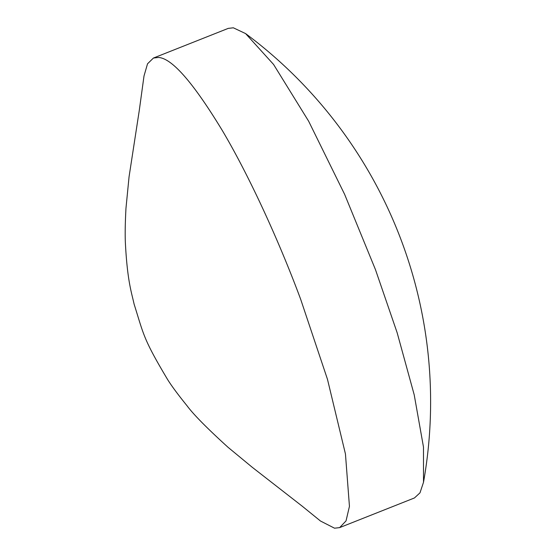 <?xml version="1.0" encoding="UTF-8"?>
<svg xmlns="http://www.w3.org/2000/svg" width="556" height="556" viewBox="0 0 556 556"><rect width="100%" height="100%" fill="white"/><g stroke="black" fill="none" stroke-linecap="round" stroke-linejoin="round"><path stroke-width="0.83" d="M158.536 57.463C172.047 58.304 193.398 82.802 222.588 130.966C250.554 178.261 280.21 244.119 300.671 299.295L327.477 379.324L345.45 453.974L349.446 506.335L346.034 520.896L339.633 527.616L334.538 528.2L320.492 521.028L302.339 506.287L252.25 467.283L228.036 447.295C207.103 428.273 193.46 414.456 187.101 405.845C177.996 394.6 171.456 385.76 167.481 379.331C143.038 338.347 143.837 334.955 134.107 304.146C131.466 292.115 127.456 281.169 125.461 244.459C124.968 235.869 125.135 223.804 125.969 208.278L129.061 176.78L139.257 110.581L144.011 75.957L147.528 63.801L153.435 58.039L158.536 57.463M153.435 58.039L228.238 28.384L233.332 27.8L245.585 33.582L273.573 64.454L308.643 121.201L344.623 194.343L375.467 269.632L397.158 332.759L414.213 394.843L423.491 447.107L423.505 482.281L419.982 492.845L414.435 497.961L339.633 527.616M423.505 482.281A458.936 458.936 0 0 0 245.592 33.589"/></g></svg>
